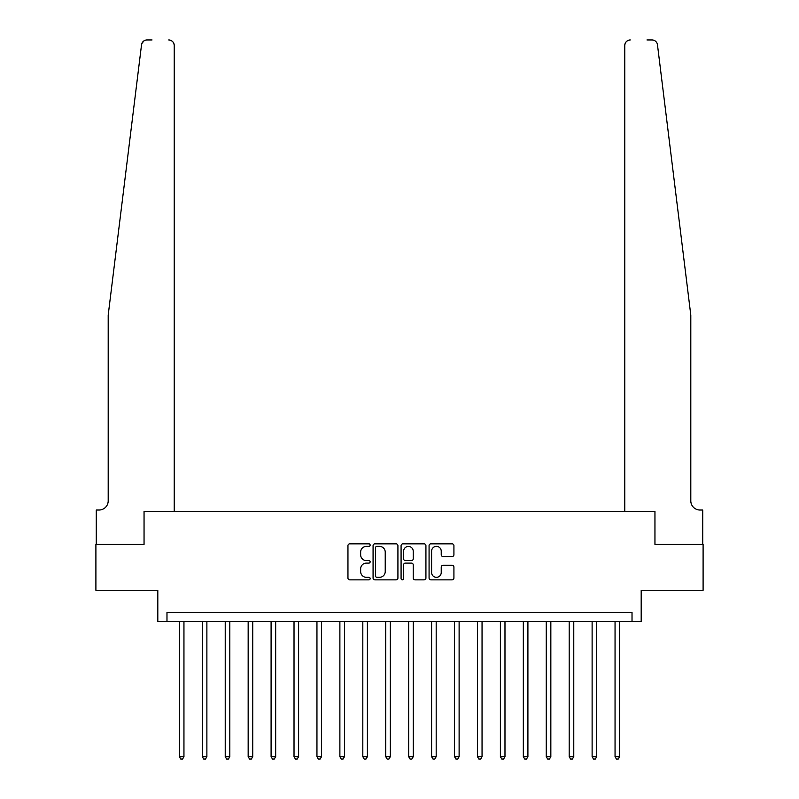 <?xml version="1.0" encoding="UTF-8"?>
<svg xmlns="http://www.w3.org/2000/svg" width="799" height="799" viewBox="0 0 799 799"><rect width="100%" height="100%" fill="white"/><g stroke="black" fill="none" stroke-linecap="round" stroke-linejoin="round"><path stroke-width="1.2" d="M370.147 545.098A1.258 1.258 0 0 0 368.888 543.839L349.762 543.839A1.798 1.798 0 0 0 347.955 545.647L347.955 578.057A1.798 1.798 0 0 0 349.762 579.854L368.888 579.854A1.258 1.258 0 0 0 370.147 578.596A1.258 1.258 0 0 0 368.888 577.337L366.411 577.337A5.763 5.763 0 0 1 360.649 571.575L360.649 568.868A5.763 5.763 0 0 1 366.411 563.105L368.888 563.105A1.258 1.258 0 0 0 370.147 561.847A1.258 1.258 0 0 0 368.888 560.588L366.411 560.588A5.763 5.763 0 0 1 360.649 554.826L360.649 552.129A5.763 5.763 0 0 1 366.411 546.366L368.888 546.366A1.258 1.258 0 0 0 370.147 545.098M452.124 556.533A1.798 1.798 0 0 0 453.922 554.736L453.922 545.647A1.798 1.798 0 0 0 452.124 543.839L430.881 543.839A1.798 1.798 0 0 0 429.073 545.647L429.073 578.057A1.798 1.798 0 0 0 430.881 579.854L452.124 579.854A1.798 1.798 0 0 0 453.922 578.057L453.922 567.07A1.798 1.798 0 0 0 452.124 565.273L443.026 565.273A1.798 1.798 0 0 0 441.228 567.07L441.228 572.513A4.814 4.814 0 0 1 436.414 577.337A4.814 4.814 0 0 1 431.6 572.513L431.6 551.18A4.814 4.814 0 0 1 436.414 546.366A4.814 4.814 0 0 1 441.228 551.18L441.228 554.736A1.798 1.798 0 0 0 443.026 556.533L452.124 556.533M142.362 42.487L141.533 44.784L108.195 315.116L108.195 500.853A9.169 9.169 0 0 1 99.016 510.022L96.27 510.022L96.27 544.419L144.05 544.419L95.9 544.419L95.9 590.281L157.812 590.281L157.812 621.462L166.981 621.462L166.981 612.294L632.019 612.294L632.019 621.462L641.188 621.462L641.188 590.281L703.1 590.281L703.1 544.419L654.95 544.419L654.95 511.4L624.768 511.4L624.768 45.453L624.768 511.4M174.232 511.4L174.232 45.453L174.232 511.4L144.05 511.4L144.05 544.419L144.05 511.4L654.95 511.4L654.95 544.419L702.73 544.419L702.73 510.022L699.984 510.022A9.169 9.169 0 0 1 690.805 500.853A9.169 9.169 0 0 0 699.984 510.022M397.922 545.647A1.798 1.798 0 0 0 396.124 543.839L374.881 543.839A1.798 1.798 0 0 0 373.073 545.647L373.073 578.057A1.798 1.798 0 0 0 374.881 579.854L396.124 579.854A1.798 1.798 0 0 0 397.922 578.057L397.922 545.647M402.876 543.839L424.119 543.839A1.798 1.798 0 0 1 425.927 545.647L425.927 578.057A1.798 1.798 0 0 1 424.119 579.854L415.031 579.854A1.798 1.798 0 0 1 413.233 578.057L413.233 564.913A1.798 1.798 0 0 0 411.425 563.105L405.393 563.105A1.798 1.798 0 0 0 403.595 564.913L403.595 578.596A1.258 1.258 0 0 1 402.336 579.854A1.258 1.258 0 0 1 401.078 578.596L401.078 545.647A1.798 1.798 0 0 1 402.876 543.839M166.981 621.462L632.019 621.462M376.858 546.366A1.258 1.258 0 0 0 375.6 547.625L375.6 576.069A1.258 1.258 0 0 0 376.858 577.337L379.465 577.337A5.763 5.763 0 0 0 385.228 571.575L385.228 552.129A5.763 5.763 0 0 0 379.465 546.366L376.858 546.366M413.233 551.27A4.814 4.814 0 0 0 408.409 546.456A4.814 4.814 0 0 0 403.595 551.27L403.595 558.791A1.798 1.798 0 0 0 405.393 560.588L411.425 560.588A1.798 1.798 0 0 0 413.233 558.791L413.233 551.27M179.366 621.462L179.366 756.663L183.95 756.663L183.95 621.462M183.95 756.663L182.581 759.05L180.744 759.05L179.366 756.663M141.882 43.426L144.1 40.769M143.89 40.909L142.382 42.447M152.03 39.95L146.996 39.95A5.503 5.503 0 0 0 141.533 44.784M174.232 45.453A5.503 5.503 0 0 0 168.729 39.95C172.045 40.3 173.882 42.137 174.232 45.453M108.195 500.853A9.169 9.169 0 0 1 99.016 510.022M678.79 217.688L657.467 44.784C654.221 39.021 654.221 39.021 657.467 44.784L690.805 315.116L690.805 500.853M646.97 39.95L652.004 39.95A5.503 5.503 0 0 1 657.467 44.784M630.271 39.95A5.503 5.503 0 0 0 624.768 45.453C625.118 42.137 626.955 40.3 630.271 39.95M202.297 621.462L202.297 756.663L206.881 756.663L206.881 621.462M206.881 756.663L205.513 759.05L203.675 759.05L202.297 756.663M225.228 621.462L225.228 756.663L229.812 756.663L229.812 621.462M229.812 756.663L228.434 759.05L226.606 759.05L225.228 756.663M248.159 621.462L248.159 756.663L252.744 756.663L252.744 621.462M252.744 756.663L251.365 759.05L249.538 759.05L248.159 756.663M271.091 621.462L271.091 756.663L275.675 756.663L275.675 621.462M275.675 756.663L274.297 759.05L272.469 759.05L271.091 756.663M294.022 621.462L294.022 756.663L298.606 756.663L298.606 621.462M298.606 756.663L297.228 759.05L295.4 759.05L294.022 756.663M316.953 621.462L316.953 756.663L321.538 756.663L321.538 621.462M321.538 756.663L320.159 759.05L318.322 759.05L316.953 756.663M339.885 621.462L339.885 756.663L344.469 756.663L344.469 621.462M344.469 756.663L343.091 759.05L341.253 759.05L339.885 756.663M362.816 621.462L362.816 756.663L367.4 756.663L367.4 621.462M367.4 756.663L366.022 759.05L364.184 759.05L362.816 756.663M385.737 621.462L385.737 756.663L390.331 756.663L390.331 621.462M390.331 756.663L388.953 759.05L387.116 759.05L385.737 756.663M408.669 621.462L408.669 756.663L413.263 756.663L413.263 621.462M413.263 756.663L411.885 759.05L410.047 759.05L408.669 756.663M431.6 621.462L431.6 756.663L436.184 756.663L436.184 621.462M436.184 756.663L434.816 759.05L432.978 759.05L431.6 756.663M454.531 621.462L454.531 756.663L459.115 756.663L459.115 621.462M459.115 756.663L457.747 759.05L455.909 759.05L454.531 756.663M477.462 621.462L477.462 756.663L482.047 756.663L482.047 621.462M482.047 756.663L480.678 759.05L478.841 759.05L477.462 756.663M500.394 621.462L500.394 756.663L504.978 756.663L504.978 621.462M504.978 756.663L503.6 759.05L501.772 759.05L500.394 756.663M523.325 621.462L523.325 756.663L527.909 756.663L527.909 621.462M527.909 756.663L526.531 759.05L524.703 759.05L523.325 756.663M546.256 621.462L546.256 756.663L550.841 756.663L550.841 621.462M550.841 756.663L549.462 759.05L547.635 759.05L546.256 756.663M569.188 621.462L569.188 756.663L573.772 756.663L573.772 621.462M573.772 756.663L572.394 759.05L570.566 759.05L569.188 756.663M592.119 621.462L592.119 756.663L596.703 756.663L596.703 621.462M596.703 756.663L595.325 759.05L593.487 759.05L592.119 756.663M615.05 621.462L615.05 756.663L619.634 756.663L619.634 621.462M619.634 756.663L618.256 759.05L616.419 759.05L615.05 756.663"/></g></svg>
